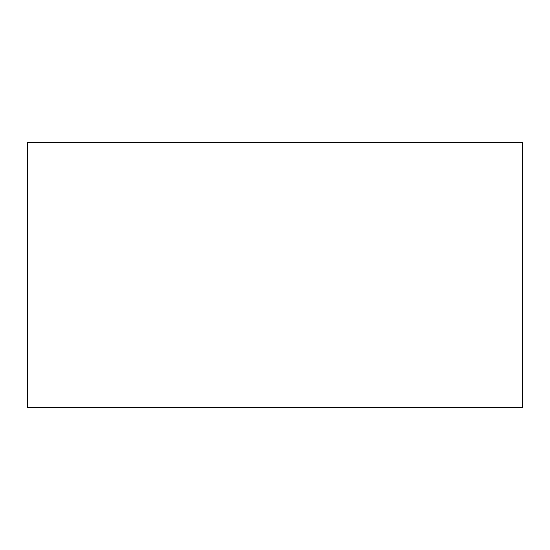 <?xml version="1.0" encoding="UTF-8"?>
<svg xmlns="http://www.w3.org/2000/svg" width="550" height="550" viewBox="0 0 550 550"><rect width="100%" height="100%" fill="white"/><g stroke="black" fill="none" stroke-linecap="round" stroke-linejoin="round"><path stroke-width="0.82" d="M27.5 142.649L27.5 407.351L522.5 407.351L522.5 142.649L27.5 142.649"/></g></svg>
